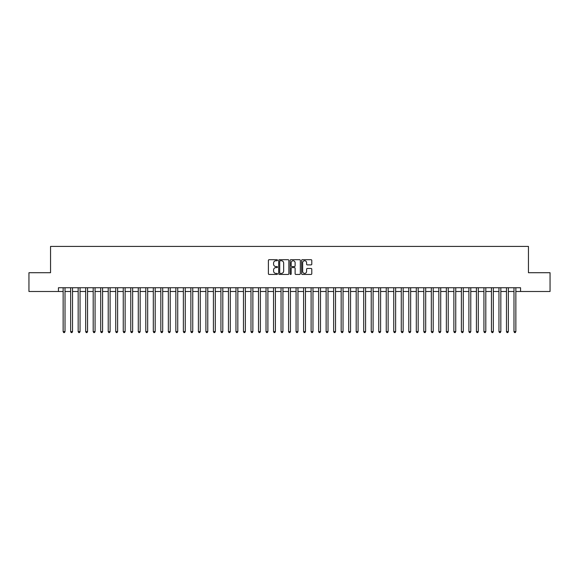 <?xml version="1.0" encoding="UTF-8"?>
<svg xmlns="http://www.w3.org/2000/svg" width="579" height="579" viewBox="0 0 579 579"><rect width="100%" height="100%" fill="white"/><g stroke="black" fill="none" stroke-linecap="round" stroke-linejoin="round"><path stroke-width="0.87" d="M277.479 260.21A0.514 0.514 0 0 0 276.965 259.696L269.126 259.696A0.738 0.738 0 0 0 268.388 260.434L268.388 273.708A0.738 0.738 0 0 0 269.126 274.446L276.965 274.446A0.514 0.514 0 0 0 277.479 273.932A0.514 0.514 0 0 0 276.965 273.411L275.944 273.411A2.359 2.359 0 0 1 273.585 271.052L273.585 269.944A2.359 2.359 0 0 1 275.944 267.585L276.965 267.585A0.514 0.514 0 0 0 277.479 267.071A0.514 0.514 0 0 0 276.965 266.557L275.944 266.557A2.359 2.359 0 0 1 273.585 264.19L273.585 263.09A2.359 2.359 0 0 1 275.944 260.731L276.965 260.731A0.514 0.514 0 0 0 277.479 260.21M311.053 264.892A0.738 0.738 0 0 0 311.791 264.154L311.791 260.434A0.738 0.738 0 0 0 311.053 259.696L302.354 259.696A0.738 0.738 0 0 0 301.616 260.434L301.616 273.708A0.738 0.738 0 0 0 302.354 274.446L311.053 274.446A0.738 0.738 0 0 0 311.791 273.708L311.791 269.206A0.738 0.738 0 0 0 311.053 268.475L307.333 268.475A0.738 0.738 0 0 0 306.595 269.206L306.595 271.442A1.976 1.976 0 0 1 304.619 273.411A1.976 1.976 0 0 1 302.651 271.442L302.651 262.7A1.976 1.976 0 0 1 304.619 260.731A1.976 1.976 0 0 1 306.595 262.7L306.595 264.154A0.738 0.738 0 0 0 307.333 264.892L311.053 264.892M58.443 291.49L28.95 291.49L28.95 272.709L50.554 272.709L50.554 246.408L528.446 246.408L528.446 272.709L550.05 272.709L550.05 291.49L520.557 291.49L520.557 287.734L58.443 287.734L58.443 291.49L63.14 291.49M288.856 260.434A0.738 0.738 0 0 0 288.118 259.696L279.411 259.696A0.738 0.738 0 0 0 278.68 260.434L278.68 273.708A0.738 0.738 0 0 0 279.411 274.446L288.118 274.446A0.738 0.738 0 0 0 288.856 273.708L288.856 260.434M290.882 259.696L299.589 259.696A0.738 0.738 0 0 1 300.32 260.434L300.32 273.708A0.738 0.738 0 0 1 299.589 274.446L295.862 274.446A0.738 0.738 0 0 1 295.124 273.708L295.124 268.323A0.738 0.738 0 0 0 294.385 267.585L291.917 267.585A0.738 0.738 0 0 0 291.179 268.323L291.179 273.932A0.514 0.514 0 0 1 290.665 274.446A0.514 0.514 0 0 1 290.144 273.932L290.144 260.434A0.738 0.738 0 0 1 290.882 259.696M65.014 291.49L70.652 291.49M72.534 291.49L78.165 291.49M80.047 291.49L85.685 291.49M87.559 291.49L93.197 291.49M95.072 291.49L100.71 291.49M102.584 291.49L108.222 291.49M110.104 291.49L115.735 291.49M117.617 291.49L123.255 291.49M125.129 291.49L130.767 291.49M132.642 291.49L138.28 291.49M140.161 291.49L145.792 291.49M147.674 291.49L153.305 291.49M155.186 291.49L160.824 291.49M162.699 291.49L168.337 291.49M170.212 291.49L175.85 291.49M177.731 291.49L183.362 291.49M185.244 291.49L190.875 291.49M192.756 291.49L198.394 291.49M200.269 291.49L205.907 291.49M207.781 291.49L213.419 291.49M215.301 291.49L220.932 291.49M222.814 291.49L228.452 291.49M230.326 291.49L235.964 291.49M237.839 291.49L243.477 291.49M245.358 291.49L250.989 291.49M252.871 291.49L258.502 291.49M260.384 291.49L266.022 291.49M267.896 291.49L273.534 291.49M275.409 291.49L281.047 291.49M282.928 291.49L288.559 291.49M290.441 291.49L296.072 291.49M297.953 291.49L303.591 291.49M305.466 291.49L311.104 291.49M312.978 291.49L318.616 291.49M320.498 291.49L326.129 291.49M328.011 291.49L333.642 291.49M335.523 291.49L341.161 291.49M343.036 291.49L348.674 291.49M350.548 291.49L356.186 291.49M358.068 291.49L363.699 291.49M365.581 291.49L371.219 291.49M373.093 291.49L378.731 291.49M380.606 291.49L386.244 291.49M388.125 291.49L393.756 291.49M395.638 291.49L401.269 291.49M403.15 291.49L408.788 291.49M410.663 291.49L416.301 291.49M418.176 291.49L423.814 291.49M425.695 291.49L431.326 291.49M433.208 291.49L438.839 291.49M440.72 291.49L446.358 291.49M448.233 291.49L453.871 291.49M455.745 291.49L461.383 291.49M463.265 291.49L468.896 291.49M470.778 291.49L476.416 291.49M478.29 291.49L483.928 291.49M485.803 291.49L491.441 291.49M493.315 291.49L498.953 291.49M500.835 291.49L506.466 291.49M508.348 291.49L513.986 291.49M515.86 291.49L520.557 291.49M280.229 260.731A0.514 0.514 0 0 0 279.708 261.245L279.708 272.897A0.514 0.514 0 0 0 280.229 273.411L281.293 273.411A2.359 2.359 0 0 0 283.652 271.052L283.652 263.09A2.359 2.359 0 0 0 281.293 260.731L280.229 260.731M295.124 262.736A1.976 1.976 0 0 0 293.148 260.767A1.976 1.976 0 0 0 291.179 262.736L291.179 265.819A0.738 0.738 0 0 0 291.917 266.557L294.385 266.557A0.738 0.738 0 0 0 295.124 265.819L295.124 262.736M65.014 287.734L65.014 331.615L63.14 331.615L63.14 287.734M65.014 331.615L64.457 332.592L63.704 332.592L63.14 331.615M72.534 287.734L72.534 331.615L70.652 331.615L70.652 287.734M72.534 331.615L71.97 332.592L71.217 332.592L70.652 331.615M80.047 287.734L80.047 331.615L78.165 331.615L78.165 287.734M80.047 331.615L79.482 332.592L78.73 332.592L78.165 331.615M87.559 287.734L87.559 331.615L85.685 331.615L85.685 287.734M87.559 331.615L86.995 332.592L86.242 332.592L85.685 331.615M95.072 287.734L95.072 331.615L93.197 331.615L93.197 287.734M95.072 331.615L94.507 332.592L93.762 332.592L93.197 331.615M102.584 287.734L102.584 331.615L100.71 331.615L100.71 287.734M102.584 331.615L102.027 332.592L101.274 332.592L100.71 331.615M110.104 287.734L110.104 331.615L108.222 331.615L108.222 287.734M110.104 331.615L109.54 332.592L108.787 332.592L108.222 331.615M117.617 287.734L117.617 331.615L115.735 331.615L115.735 287.734M117.617 331.615L117.052 332.592L116.299 332.592L115.735 331.615M125.129 287.734L125.129 331.615L123.255 331.615L123.255 287.734M125.129 331.615L124.565 332.592L123.812 332.592L123.255 331.615M132.642 287.734L132.642 331.615L130.767 331.615L130.767 287.734M132.642 331.615L132.077 332.592L131.332 332.592L130.767 331.615M140.161 287.734L140.161 331.615L138.28 331.615L138.28 287.734M140.161 331.615L139.597 332.592L138.844 332.592L138.28 331.615M147.674 287.734L147.674 331.615L145.792 331.615L145.792 287.734M147.674 331.615L147.109 332.592L146.357 332.592L145.792 331.615M155.186 287.734L155.186 331.615L153.305 331.615L153.305 287.734M155.186 331.615L154.622 332.592L153.869 332.592L153.305 331.615M162.699 287.734L162.699 331.615L160.824 331.615L160.824 287.734M162.699 331.615L162.134 332.592L161.382 332.592L160.824 331.615M170.212 287.734L170.212 331.615L168.337 331.615L168.337 287.734M170.212 331.615L169.654 332.592L168.902 332.592L168.337 331.615M177.731 287.734L177.731 331.615L175.85 331.615L175.85 287.734M177.731 331.615L177.167 332.592L176.414 332.592L175.85 331.615M185.244 287.734L185.244 331.615L183.362 331.615L183.362 287.734M185.244 331.615L184.679 332.592L183.927 332.592L183.362 331.615M192.756 287.734L192.756 331.615L190.875 331.615L190.875 287.734M192.756 331.615L192.192 332.592L191.439 332.592L190.875 331.615M200.269 287.734L200.269 331.615L198.394 331.615L198.394 287.734M200.269 331.615L199.704 332.592L198.959 332.592L198.394 331.615M207.781 287.734L207.781 331.615L205.907 331.615L205.907 287.734M207.781 331.615L207.224 332.592L206.471 332.592L205.907 331.615M215.301 287.734L215.301 331.615L213.419 331.615L213.419 287.734M215.301 331.615L214.737 332.592L213.984 332.592L213.419 331.615M222.814 287.734L222.814 331.615L220.932 331.615L220.932 287.734M222.814 331.615L222.249 332.592L221.496 332.592L220.932 331.615M230.326 287.734L230.326 331.615L228.452 331.615L228.452 287.734M230.326 331.615L229.762 332.592L229.009 332.592L228.452 331.615M237.839 287.734L237.839 331.615L235.964 331.615L235.964 287.734M237.839 331.615L237.274 332.592L236.529 332.592L235.964 331.615M245.358 287.734L245.358 331.615L243.477 331.615L243.477 287.734M245.358 331.615L244.794 332.592L244.041 332.592L243.477 331.615M252.871 287.734L252.871 331.615L250.989 331.615L250.989 287.734M252.871 331.615L252.306 332.592L251.554 332.592L250.989 331.615M260.384 287.734L260.384 331.615L258.502 331.615L258.502 287.734M260.384 331.615L259.819 332.592L259.066 332.592L258.502 331.615M267.896 287.734L267.896 331.615L266.022 331.615L266.022 287.734M267.896 331.615L267.332 332.592L266.579 332.592L266.022 331.615M275.409 287.734L275.409 331.615L273.534 331.615L273.534 287.734M275.409 331.615L274.844 332.592L274.099 332.592L273.534 331.615M282.928 287.734L282.928 331.615L281.047 331.615L281.047 287.734M282.928 331.615L282.364 332.592L281.611 332.592L281.047 331.615M290.441 287.734L290.441 331.615L288.559 331.615L288.559 287.734M290.441 331.615L289.876 332.592L289.124 332.592L288.559 331.615M297.953 287.734L297.953 331.615L296.072 331.615L296.072 287.734M297.953 331.615L297.389 332.592L296.636 332.592L296.072 331.615M305.466 287.734L305.466 331.615L303.591 331.615L303.591 287.734M305.466 331.615L304.901 332.592L304.156 332.592L303.591 331.615M312.978 287.734L312.978 331.615L311.104 331.615L311.104 287.734M312.978 331.615L312.421 332.592L311.668 332.592L311.104 331.615M320.498 287.734L320.498 331.615L318.616 331.615L318.616 287.734M320.498 331.615L319.934 332.592L319.181 332.592L318.616 331.615M328.011 287.734L328.011 331.615L326.129 331.615L326.129 287.734M328.011 331.615L327.446 332.592L326.694 332.592L326.129 331.615M335.523 287.734L335.523 331.615L333.642 331.615L333.642 287.734M335.523 331.615L334.959 332.592L334.206 332.592L333.642 331.615M343.036 287.734L343.036 331.615L341.161 331.615L341.161 287.734M343.036 331.615L342.471 332.592L341.726 332.592L341.161 331.615M350.548 287.734L350.548 331.615L348.674 331.615L348.674 287.734M350.548 331.615L349.991 332.592L349.238 332.592L348.674 331.615M358.068 287.734L358.068 331.615L356.186 331.615L356.186 287.734M358.068 331.615L357.504 332.592L356.751 332.592L356.186 331.615M365.581 287.734L365.581 331.615L363.699 331.615L363.699 287.734M365.581 331.615L365.016 332.592L364.263 332.592L363.699 331.615M373.093 287.734L373.093 331.615L371.219 331.615L371.219 287.734M373.093 331.615L372.529 332.592L371.776 332.592L371.219 331.615M380.606 287.734L380.606 331.615L378.731 331.615L378.731 287.734M380.606 331.615L380.041 332.592L379.296 332.592L378.731 331.615M388.125 287.734L388.125 331.615L386.244 331.615L386.244 287.734M388.125 331.615L387.561 332.592L386.808 332.592L386.244 331.615M395.638 287.734L395.638 331.615L393.756 331.615L393.756 287.734M395.638 331.615L395.073 332.592L394.321 332.592L393.756 331.615M403.15 287.734L403.15 331.615L401.269 331.615L401.269 287.734M403.15 331.615L402.586 332.592L401.833 332.592L401.269 331.615M410.663 287.734L410.663 331.615L408.788 331.615L408.788 287.734M410.663 331.615L410.098 332.592L409.346 332.592L408.788 331.615M418.176 287.734L418.176 331.615L416.301 331.615L416.301 287.734M418.176 331.615L417.618 332.592L416.866 332.592L416.301 331.615M425.695 287.734L425.695 331.615L423.814 331.615L423.814 287.734M425.695 331.615L425.131 332.592L424.378 332.592L423.814 331.615M433.208 287.734L433.208 331.615L431.326 331.615L431.326 287.734M433.208 331.615L432.643 332.592L431.891 332.592L431.326 331.615M440.72 287.734L440.72 331.615L438.839 331.615L438.839 287.734M440.72 331.615L440.156 332.592L439.403 332.592L438.839 331.615M448.233 287.734L448.233 331.615L446.358 331.615L446.358 287.734M448.233 331.615L447.668 332.592L446.923 332.592L446.358 331.615M455.745 287.734L455.745 331.615L453.871 331.615L453.871 287.734M455.745 331.615L455.188 332.592L454.435 332.592L453.871 331.615M463.265 287.734L463.265 331.615L461.383 331.615L461.383 287.734M463.265 331.615L462.701 332.592L461.948 332.592L461.383 331.615M470.778 287.734L470.778 331.615L468.896 331.615L468.896 287.734M470.778 331.615L470.213 332.592L469.46 332.592L468.896 331.615M478.29 287.734L478.29 331.615L476.416 331.615L476.416 287.734M478.29 331.615L477.726 332.592L476.973 332.592L476.416 331.615M485.803 287.734L485.803 331.615L483.928 331.615L483.928 287.734M485.803 331.615L485.238 332.592L484.493 332.592L483.928 331.615M493.315 287.734L493.315 331.615L491.441 331.615L491.441 287.734M493.315 331.615L492.758 332.592L492.005 332.592L491.441 331.615M500.835 287.734L500.835 331.615L498.953 331.615L498.953 287.734M500.835 331.615L500.27 332.592L499.518 332.592L498.953 331.615M508.348 287.734L508.348 331.615L506.466 331.615L506.466 287.734M508.348 331.615L507.783 332.592L507.03 332.592L506.466 331.615M515.86 287.734L515.86 331.615L513.986 331.615L513.986 287.734M515.86 331.615L515.296 332.592L514.543 332.592L513.986 331.615"/></g></svg>
